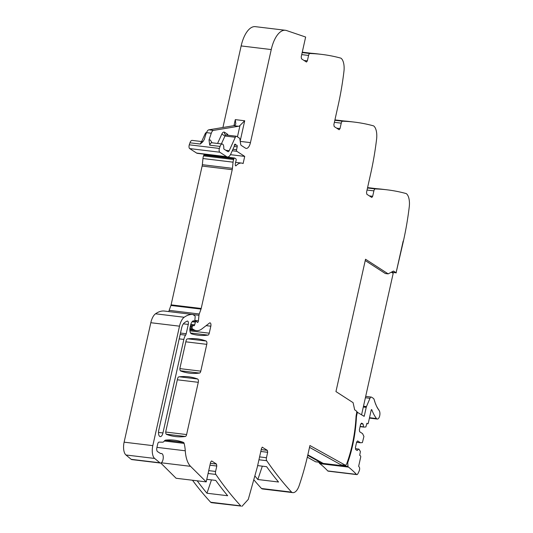 <?xml version="1.0" encoding="UTF-8"?>
<svg xmlns="http://www.w3.org/2000/svg" width="533" height="533" viewBox="0 0 533 533"><rect width="100%" height="100%" fill="white"/><g stroke="black" fill="none" stroke-linecap="round" stroke-linejoin="round"><path stroke-width="0.8" d="M365.238 260.537L385.346 273.529L388.171 273.875L393.467 271.057L396.099 272.716L403.175 241.049L396.099 272.716L391.409 272.15M388.171 273.875L365.531 259.238L335.95 391.575L353.093 402.655L354.658 409.817L356.177 410.823A2.125 0.966 -83.1 0 1 356.597 413.428L356.397 414.334A7.975 3.611 -83.1 0 0 356.004 417.172A78.124 35.411 -83.1 0 1 346.663 463.897A2.152 0.979 -83.1 0 1 345.85 464.916L345.744 465.429L309.926 445.535L308.161 453.423A159.447 72.275 -83.1 0 1 299.14 485.67A13.285 6.023 -83.1 0 1 292.81 492.625A13.285 6.023 -83.1 0 1 291.884 492.345A3.191 1.446 -83.1 0 1 291.618 492.139A637.774 289.093 -83.1 0 1 266.72 460.712A2.658 1.206 -83.1 0 1 266.453 457.72L259.591 456.894M371.834 197.443L372.68 196.291L373.893 190.867A2.658 1.206 -83.1 0 1 375.265 188.935A637.774 289.093 -83.1 0 1 387.098 189.821A637.774 289.093 -83.1 0 1 406.153 193.559A3.191 1.446 -83.1 0 1 406.432 193.712A13.285 6.023 -83.1 0 1 409.251 206.897A159.447 72.275 -83.1 0 1 403.394 241.189L396.099 272.716M371.681 197.39L366.844 194.265L366.531 192.313L370.735 173.478A159.447 72.275 -83.1 0 0 376.591 139.186A13.285 6.023 -83.1 0 0 373.773 126.001A3.191 1.446 -83.1 0 0 373.493 125.848A637.774 289.093 -83.1 0 0 354.438 122.11L349.735 121.544A637.774 289.093 -83.1 0 0 343.932 120.971L334.924 119.885M339.175 129.732L340.021 128.58L341.233 123.156A2.658 1.206 -83.1 0 1 342.606 121.224A637.774 289.093 -83.1 0 1 354.438 122.11M339.021 129.679L334.184 126.554L333.871 124.602L338.075 105.767A159.447 72.275 -83.1 0 0 343.932 71.475A13.285 6.023 -83.1 0 0 341.113 58.29A3.191 1.446 -83.1 0 0 340.834 58.137A637.774 289.093 -83.1 0 0 321.779 54.399L317.075 53.833A637.774 289.093 -83.1 0 0 311.272 53.26L302.264 52.174M306.515 62.021L307.361 60.869L308.574 55.445A2.658 1.206 -83.1 0 1 309.946 53.513A637.774 289.093 -83.1 0 1 321.779 54.399M306.362 61.968L301.525 58.843L301.212 56.891L305.642 37.037L286.547 30.541A26.577 12.046 -83.1 0 0 285.421 30.281L255.32 26.65A26.577 12.046 -83.1 0 0 241.149 45.931L222.921 127.5M230.443 154.677L244.714 156.396L236.852 151.312A1.326 0.6 -83.1 0 1 236.579 149.726L237.178 146.815A1.326 0.6 -83.1 0 0 236.779 145.183A1.326 0.6 -83.1 0 0 236.685 145.189A2.658 1.206 -83.1 0 1 236.505 145.196A2.658 1.206 -83.1 0 1 236.252 145.103L235.799 144.803A2.658 1.206 -83.1 0 1 235.439 144.383A1.326 0.6 -83.1 0 0 235.14 144.123A1.326 0.6 -83.1 0 0 234.427 145.083L234.087 146.615A1.326 0.6 -83.1 0 1 233.934 147.075L230.809 153.95A7.975 3.611 -83.1 0 1 227.458 156.975A7.975 3.611 -83.1 0 1 226.705 156.695L219.776 152.218A2.658 1.206 -83.1 0 1 219.389 148.447L220.069 146.428A4.517 2.045 -83.1 0 1 222.234 144.023A4.517 2.045 -83.1 0 1 223.78 148.201A1.066 0.48 -83.1 0 0 224.04 149.147L227.844 151.605A2.658 1.206 -83.1 0 0 228.097 151.698A2.658 1.206 -83.1 0 0 229.21 150.692L235.32 137.267A2.658 1.206 -83.1 0 1 236.439 136.255A2.658 1.206 -83.1 0 1 236.685 136.348L239.297 138.04A2.658 1.206 -83.1 0 1 239.91 139.306L240.676 144.177A2.658 1.206 -83.1 0 0 241.289 145.442L245.446 148.127A7.975 3.611 -83.1 0 0 246.199 148.407A7.975 3.611 -83.1 0 0 250.45 142.624L271.25 49.562A26.577 12.046 -83.1 0 1 284.875 30.241A26.577 12.046 -83.1 0 1 285.421 30.281M244.714 156.396L243.115 163.551A21.26 9.634 -83.1 0 0 241.589 163.078L235.599 162.358M192.087 327.429L190.128 327.189A5.317 2.412 -83.1 0 0 191.507 333.838A186.017 84.321 -83.1 0 0 198.003 335.204A186.017 84.321 -83.1 0 0 207.99 335.11A2.658 1.206 -83.1 0 0 209.262 333.185L210.821 326.196A2.658 1.206 -83.1 0 0 210.042 322.851A2.658 1.206 -83.1 0 0 209.529 323.018L202.08 328.768A29.228 13.252 -83.1 0 1 196.417 330.64A29.228 13.252 -83.1 0 1 193.659 329.614L192.3 328.728A1.066 0.48 -83.1 0 1 192.087 327.429L192.26 326.649A1.326 0.6 -83.1 0 1 192.939 325.683L194.005 325.703A1.326 0.6 -83.1 0 0 194.665 324.85L195.384 322.152A1.326 0.6 -83.1 0 1 196.064 321.299A1.326 0.6 -83.1 0 1 196.191 321.346L196.784 321.725A2.658 1.206 -83.1 0 1 197.13 322.132A1.592 0.72 -83.1 0 0 197.49 322.432A1.592 0.72 -83.1 0 0 198.409 320.866L198.969 315.283A2.658 1.206 -83.1 0 1 199.255 313.99L201.021 309.093A2.658 1.206 -83.1 0 0 201.201 308.48L232.221 169.694A5.317 2.412 -83.1 0 0 232.441 168.328L233.061 162.165A5.317 2.412 -83.1 0 1 233.647 159.527L233.96 158.681A1.326 0.6 -83.1 0 1 234.58 158.028A1.326 0.6 -83.1 0 1 234.707 158.074L235.852 158.821A1.326 0.6 -83.1 0 1 236.046 160.686A8.501 3.858 -83.1 0 0 235.28 164.371A1.459 0.66 -83.1 0 0 235.766 165.85A1.459 0.66 -83.1 0 0 236.139 165.67A21.26 9.634 -83.1 0 1 241.589 163.078M190.128 327.182L190.534 325.377A6.376 2.892 -83.1 0 1 193.359 320.799A1.326 0.6 -83.1 0 1 193.479 320.793A1.326 0.6 -83.1 0 1 193.606 320.839L192.973 320.973M209.942 465.196L216.798 466.022L216.485 464.07L211.648 460.945L210.648 462.044L206.211 481.892L190.548 466.328A26.577 12.046 -83.1 0 1 189.275 464.803A26.577 12.046 -83.1 0 1 185.524 453.443A26.577 12.046 -83.1 0 1 185.271 450.778A26.577 12.046 -83.1 0 0 184.118 443.389A2.658 1.206 -83.1 0 0 183.459 442.403A186.017 84.321 -83.1 0 0 174.404 440.185A186.017 84.321 -83.1 0 0 165.656 440.125A5.583 2.532 -83.1 0 0 164.191 441.177A5.317 2.412 -83.1 0 1 162.645 442.183L159.061 442.104A2.658 1.206 -83.1 0 0 157.695 444.036L156.882 447.68A3.191 1.446 -83.1 0 0 157.515 451.591L160.147 453.29A7.975 3.611 -83.1 0 0 160.899 453.57A7.975 3.611 -83.1 0 0 161.346 453.563A4.784 2.165 -83.1 0 1 161.619 453.556A4.784 2.165 -83.1 0 1 163.251 456.761A4.784 2.165 -83.1 0 1 160.739 463.05A4.784 2.165 -83.1 0 1 160.473 463.057A4.784 2.165 -83.1 0 1 159.893 462.791L154.643 458.447A10.627 4.817 -83.1 0 1 152.811 445.635L179.508 326.176A13.285 6.023 -83.1 0 1 184.198 317.255A50.488 22.886 -83.1 0 1 192.62 314.463A2.658 1.206 -83.1 0 1 192.653 314.463A2.658 1.206 -83.1 0 1 192.906 314.557L194.898 315.849A1.066 0.48 -83.1 0 1 195.158 316.849L194.898 319.8A1.326 0.6 -83.1 0 1 194.132 321.139A1.326 0.6 -83.1 0 1 194.005 321.093M216.798 466.022L215.585 471.445L208.729 470.619M241.023 506.07L211.841 502.719A13.285 6.023 96.9 0 1 210.921 502.439L241.023 506.07A3.191 1.446 -83.1 0 1 240.749 505.864A637.774 289.093 -83.1 0 1 215.858 474.437A2.658 1.206 -83.1 0 1 215.585 471.445M241.942 506.35L248.278 499.394L257.299 467.148L261.51 448.32L262.363 447.16M260.804 451.471L267.666 452.297L267.346 450.345L262.203 447.18M267.666 452.297L266.453 457.72M206.771 344.345L200.781 371.141A2.658 1.206 -83.1 0 1 199.502 373.067A186.017 84.321 -83.1 0 1 189.528 373.16A186.017 84.321 -83.1 0 1 180.694 371.015A2.658 1.206 -83.1 0 1 180.041 367.697L186.044 340.853A2.658 1.206 -83.1 0 1 187.316 338.921A186.017 84.321 -83.1 0 1 197.183 338.848A186.017 84.321 -83.1 0 1 206.118 341.027A2.658 1.206 -83.1 0 1 206.771 344.345L185.824 341.82M198.283 382.314L186.603 434.562A2.658 1.206 -83.1 0 1 185.324 436.487A186.017 84.321 -83.1 0 1 175.464 436.567A186.017 84.321 -83.1 0 1 166.529 434.388A2.658 1.206 -83.1 0 1 165.876 431.07L177.562 378.796A2.658 1.206 -83.1 0 1 178.835 376.871A186.017 84.321 -83.1 0 1 188.649 376.798A186.017 84.321 -83.1 0 1 197.63 378.996A2.658 1.206 -83.1 0 1 198.283 382.314L177.336 379.789M185.611 335.157A2.658 1.206 -83.1 0 0 186.197 333.731L188.282 324.424A2.658 1.206 -83.1 0 0 187.496 321.073A2.658 1.206 -83.1 0 0 187.176 321.126A44.752 20.287 -83.1 0 0 184.385 322.765A7.975 3.611 -83.1 0 0 181.6 328.095L158.761 430.258A5.05 2.292 -83.1 0 0 160.246 436.62A5.05 2.292 -83.1 0 0 162.938 432.956L183.845 339.428A7.975 3.611 -83.1 0 1 185.611 335.157L180.167 334.504M345.744 465.429L341.04 464.856L309.52 447.354M292.81 492.625L262.702 488.994A13.285 6.023 -83.1 0 1 261.783 488.714A3.191 1.446 -83.1 0 1 261.516 488.508A637.774 289.093 -83.1 0 1 254.121 480.126M257.646 465.602L266.627 466.681A637.774 289.093 -83.1 0 0 278.526 482.012L257.832 479.513A637.774 289.093 -83.1 0 1 255.134 476.229M210.921 502.439A3.191 1.446 -83.1 0 1 210.648 502.233A637.774 289.093 -83.1 0 1 210.069 501.6A637.774 289.093 -83.1 0 1 192.486 480.24M197.19 480.806A637.774 289.093 -83.1 0 0 206.964 493.238L227.658 495.737A637.774 289.093 -83.1 0 1 215.758 480.413L206.784 479.327M206.211 481.892L176.11 478.268L160.793 463.044M160.473 463.057L131.784 459.593A4.784 2.165 -83.1 0 1 131.198 459.333L125.955 454.982A10.627 4.817 -83.1 0 1 124.116 442.17L150.819 322.718A13.285 6.023 -83.1 0 1 155.509 313.797A50.488 22.886 -83.1 0 1 163.924 310.999A2.658 1.206 -83.1 0 1 163.964 311.005A2.658 1.206 -83.1 0 1 163.997 311.012M168.874 311.598A2.658 1.206 -83.1 0 1 169.154 310.359L170.92 305.462A2.658 1.206 -83.1 0 0 171.1 304.849L202.12 166.063A5.317 2.412 -83.1 0 0 202.34 164.697L202.96 158.534A5.317 2.412 -83.1 0 1 203.546 155.896L203.859 155.05A1.326 0.6 -83.1 0 1 204.479 154.397A1.326 0.6 -83.1 0 1 204.605 154.443M227.458 156.975L197.357 153.344A7.975 3.611 -83.1 0 1 196.604 153.064L189.675 148.587A2.658 1.206 -83.1 0 1 189.288 144.816L189.968 142.797A4.517 2.045 -83.1 0 1 192.133 140.392L202.48 141.638A4.517 2.045 -83.1 0 0 200.315 144.043L189.968 142.797M212.047 142.791L210.335 139.992L209.016 139.979L209.722 145.176A4.517 2.045 -83.1 0 1 211.887 142.771L222.234 144.023M209.016 139.979L211.281 133.217A5.317 2.412 -83.1 0 1 213.513 130.398L208.809 129.832A5.317 2.412 -83.1 0 0 206.577 132.65L211.281 133.217M200.315 144.043L202.886 141.705L204.312 139.413L206.338 132.624A2.658 1.206 -83.1 0 0 205.218 133.636L201.627 141.538M387.098 189.821L382.394 189.255A637.774 289.093 -83.1 0 0 376.591 188.682L367.583 187.596M307.728 455.355L320.346 462.364L320.453 461.851L323.271 463.41L319.274 462.93A2.658 1.206 -83.1 0 1 318.881 462.184M307.301 457.161L315.643 461.798L320.346 462.364M257.832 479.513L262.323 466.168M206.964 493.238L211.461 479.893M233.954 125.668L235.3 119.625L235.819 123.863L235.286 124.895A7.975 3.611 -83.1 0 1 233.88 125.681L208.809 129.832M235.3 119.625L244.707 120.764L239.99 125.462A7.975 3.611 -83.1 0 1 238.584 126.254L213.513 130.398M391.515 272.276L396.319 272.856M356.677 411.922L364.152 416.346A0.806 0.366 96.9 0 0 364.299 415.96L366.224 407.365A2.532 1.146 96.9 0 1 366.471 406.586L369.982 398.291A2.925 1.326 96.9 0 1 370.575 397.365A2.925 1.326 96.9 0 1 371.254 397.078A2.925 1.326 96.9 0 1 371.534 397.178L373.473 398.431A2.925 1.326 -83.1 0 1 373.713 398.664A2.938 1.333 -83.1 0 1 374.066 399.43L374.199 399.923A0.799 0.36 -83.1 0 1 374.206 399.923A0.799 0.36 -83.1 0 1 374.426 400.183A0.799 0.36 -83.1 0 1 374.433 400.19A0.799 0.36 -83.1 0 1 374.459 400.823L374.692 401.589A0.799 0.36 -83.1 0 1 374.719 401.589A0.799 0.36 -83.1 0 1 374.932 401.822A0.799 0.36 -83.1 0 1 374.939 401.829A0.799 0.36 -83.1 0 1 374.979 402.448L375.239 403.181A0.799 0.36 -83.1 0 1 375.285 403.181A0.799 0.36 -83.1 0 1 375.485 403.381A0.799 0.36 -83.1 0 1 375.492 403.388A0.799 0.36 -83.1 0 1 375.552 403.994L375.832 404.687A0.799 0.36 -83.1 0 1 375.892 404.687A0.799 0.36 -83.1 0 1 376.085 404.86A0.799 0.36 -83.1 0 1 376.085 404.867A0.799 0.36 -83.1 0 1 376.165 405.46L376.465 406.113A0.799 0.36 -83.1 0 1 376.545 406.099A0.799 0.36 -83.1 0 1 376.724 406.253A0.799 0.36 -83.1 0 1 376.724 406.259A0.799 0.36 -83.1 0 1 376.818 406.832L377.137 407.445A0.799 0.36 -83.1 0 1 377.237 407.425A0.799 0.36 -83.1 0 1 377.404 407.552A0.799 0.36 -83.1 0 1 377.511 408.118L377.85 408.684A0.799 0.36 -83.1 0 1 377.97 408.658A0.799 0.36 -83.1 0 1 378.124 408.758A0.799 0.36 -83.1 0 1 378.25 409.311L378.603 409.83A0.799 0.36 -83.1 0 1 378.743 409.79A0.799 0.36 -83.1 0 1 378.883 409.87A0.799 0.36 -83.1 0 1 379.016 410.397L379.163 410.59A4.517 2.045 -83.1 0 1 379.703 415.76A4.517 2.045 -83.1 0 1 377.291 419.051A4.517 2.045 -83.1 0 1 376.491 418.545A51.375 23.285 -83.1 0 1 371.827 409.824L371.354 409.764M355.558 448.606L359.055 449.266L360.395 451.511L359.708 455.362L360.475 455.862A1.066 0.48 -83.1 0 1 360.688 457.161L358.649 466.262L359.235 467.048A2.518 1.139 -83.1 0 1 359.309 470.619A21.14 9.581 -83.1 0 1 357.79 473.87A2.518 1.139 -83.1 0 1 356.837 474.61A2.518 1.139 -83.1 0 1 356.457 474.397A202.14 91.629 -83.1 0 0 348.509 467.108A4.537 2.059 -83.1 0 1 347.962 466.395L343.965 465.909L343.572 465.162M347.962 466.395L347.729 462.664L348.635 459.999L348.056 459.926M342.359 465.016L343.965 465.909L323.271 463.41M348.509 467.108L319.82 463.643A4.537 2.059 -83.1 0 1 319.274 462.93M319.82 463.643A202.14 91.629 -83.1 0 1 327.762 470.939A2.518 1.139 -83.1 0 0 328.148 471.152L356.837 474.61M371.827 409.824A0.799 0.36 -83.1 0 0 371.614 409.597A0.799 0.36 -83.1 0 0 371.188 410.177L368.31 423.055A1.066 0.48 -83.1 0 1 368.05 423.662A1.066 0.48 -83.1 0 1 367.743 423.828A1.066 0.48 -83.1 0 1 367.643 423.795L366.871 423.295L365.885 426.953L364.006 427.12L363.566 426.84L363.113 424.068L361.634 423.109L360.628 424.215L359.382 429.811L359.695 431.763L362.553 433.609L363.932 436.44L362.387 442.603L360.508 442.77L357.65 440.924L356.65 442.024L355.398 447.627L355.718 449.579L357.197 450.538L358.616 448.979M360.508 442.77L356.59 442.303M363.113 424.068L360.994 423.815M363.566 426.84L360.135 426.427M364.006 427.12L360.088 426.647M307.841 454.842L320.453 461.851M356.277 414.894L356.79 414.96A7.995 3.624 96.9 0 0 356.397 417.799A78.124 35.411 -83.1 0 1 348.635 459.999M356.79 414.96L357.443 412.016M361.594 414.694L393.187 273.356L391.362 272.176M357.097 411.969L356.637 411.676M291.884 492.345L261.783 488.714M291.618 492.139L261.516 488.508M266.72 460.712L258.951 459.772M261.223 449.605L267.346 450.345M240.749 505.864L210.648 502.233M215.858 474.437L208.083 473.497M210.355 463.33L216.485 464.07M190.548 466.328L161.326 462.804M185.271 450.778L156.949 447.367M184.118 443.389L164.324 441.004M183.459 442.403L165.297 440.218M161.346 453.563L160.466 453.456M159.893 462.791L131.198 459.333M154.643 458.447L125.955 454.982M152.811 445.635L124.116 442.17M179.508 326.176L150.819 322.718M184.198 317.255L155.509 313.797M192.62 314.463L163.924 310.999M207.99 335.11L190.567 333.005M209.262 333.185L189.921 330.846M186.603 434.562L165.743 432.043M210.821 326.196L206.144 325.636M200.781 371.141L179.907 368.623M193.659 329.614L189.861 329.154M192.3 328.728L189.921 328.441M192.26 326.649L190.301 326.409M192.939 325.683L190.528 325.39M194.005 325.703L190.554 325.29M194.665 324.85L190.794 324.384M195.384 322.152L192.1 321.752M198.409 320.866L194.772 320.426M198.969 315.283L192.899 314.55M199.255 313.99L169.154 310.359M201.021 309.093L170.92 305.462M201.201 308.48L171.1 304.849M202.12 166.063L232.221 169.694M232.441 168.328L202.34 164.697M233.061 162.165L202.96 158.534M233.647 159.527L203.546 155.896M233.96 158.681L203.859 155.05M236.139 165.67L235.446 165.59M236.852 151.312L232.261 150.759M236.579 149.726L232.928 149.287M237.178 146.815L234.127 146.442M236.252 145.103L234.48 144.889M235.799 144.803L234.567 144.656M235.439 144.383L234.78 144.303M226.705 156.695L196.604 153.064M219.776 152.218L189.675 148.587M219.389 148.447L189.288 144.816M220.069 146.428L209.722 145.176M229.21 150.692L225.792 150.279M235.32 137.267L224.973 136.015A2.658 1.206 -83.1 0 1 226.085 135.009L236.439 136.255M221.375 143.917L224.973 136.015L221.821 134.103A5.317 2.412 -83.1 0 1 224.56 132.277A2.658 2.312 -57.1 0 0 225.466 134.789L226.085 135.009M250.45 142.624L240.236 141.392M271.25 49.562L241.149 45.931M244.707 120.764L240.183 141.025M304.037 60.469L307.361 60.869M308.574 55.445L301.718 54.613M309.946 53.513L302.171 52.574M336.696 128.18L340.021 128.58M341.233 123.156L334.378 122.33M342.606 121.224L334.831 120.285M369.356 195.891L372.68 196.291M367.037 190.041L373.893 190.867M375.265 188.935L367.49 187.996M206.118 341.027L187.989 338.841M199.502 373.067L180.361 370.761M185.324 436.487L166.249 434.188M197.63 378.996L179.401 376.798M186.197 333.731L180.494 333.045M188.282 324.424L183.359 323.831M162.938 432.956L158.501 432.423M183.845 339.428L179.188 338.868M217.564 143.457L221.821 134.103M228.071 135.249A5.317 2.412 -83.1 0 0 227.165 133.963L224.56 132.277M239.99 125.462L237.445 136.841M227.165 133.963A2.658 2.312 -57.1 0 0 227.165 135.142M238.584 126.254L233.88 125.681M206.211 133.756L205.218 133.636M363.379 415.847L364.299 415.96M347.729 462.664L347.136 462.597M356.457 474.397L327.762 470.939M376.491 418.545L369.509 417.705M365.385 397.731L369.982 398.291M366.471 406.586L363.486 406.226M363.306 407.019L366.224 407.365M355.971 417.745L356.397 417.799M161.619 453.556L160.353 453.403M192.653 314.463L163.964 311.005M194.132 321.139L192.926 320.999M196.417 330.64L189.855 329.847M196.064 321.299L194.338 321.086M234.58 158.028L204.479 154.397M236.505 145.196L234.46 144.949M203.046 141.551L202.48 141.638M211.388 142.591L211.887 142.771M377.291 419.051L369.416 418.105M365.678 396.405L371.254 397.078"/></g></svg>
